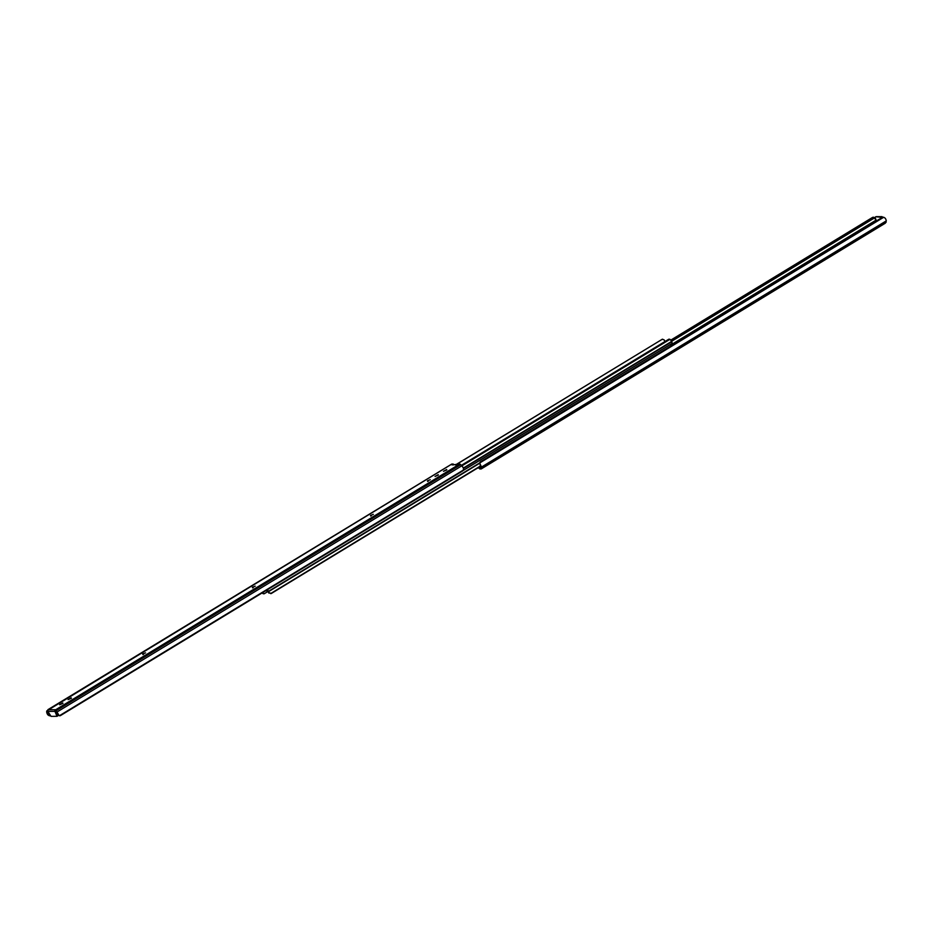 <?xml version="1.0" encoding="UTF-8"?>
<svg xmlns="http://www.w3.org/2000/svg" width="933" height="933" viewBox="0 0 933 933"><rect width="100%" height="100%" fill="white"/><g stroke="black" fill="none" stroke-linecap="round" stroke-linejoin="round"><path stroke-width="1.4" d="M479.224 467.888L479.784 468.961L481.113 468.961A2.472 0.805 -121.3 0 0 481.265 468.914A2.472 0.805 -121.3 0 0 481.44 468.331L481.335 467.153A3.196 1.05 -121.3 0 0 480.262 464.517L480.355 465.555A1.959 0.641 58.7 0 1 480.6 466.395L480.74 467.876L479.154 467.865L480.647 466.862M875.772 219.756A1.959 0.641 58.7 0 1 875.446 219.278L874.326 218.03A2.472 1.295 136.3 0 0 873.3 218.159L671.317 341.011M885.382 223.104L886.292 220.864A3.196 1.05 -121.3 0 0 885.23 218.229L883.726 217.249A2.472 1.936 -5.3 0 0 882.315 217.377L480.32 461.87A2.472 1.936 -5.3 0 0 479.784 462.92L480.355 465.555M873.591 217.261L874.466 218.252L873.591 217.261A2.472 1.295 -43.7 0 0 872.577 217.401L670.792 340.125L668.903 339.18M873.3 218.159L872.11 217.716L670.792 340.148L669.847 339.39L461.858 465.882M872.74 218.369L671.247 340.918M875.446 219.278L874.326 218.03L671.562 341.338M882.315 217.377L480.32 461.87M883.726 217.249L479.784 462.92L480.262 464.517M479.27 468.074L477.521 468.074M875.912 216.771L880.95 217.249L881.953 216.643L876.087 216.666M881.953 216.643L882.781 217.261M875.084 217.272L876.402 220.958M881.673 217.751L880.95 217.249M269.194 592.852L271.456 593.4L480.577 466.22L271.153 593.586L269.194 592.852A1.959 0.641 58.7 0 1 268.692 591.569L267.421 589.703M671.317 345.676L670.221 344.569M480.507 465.952L270.617 593.598M265.753 590.717L268.004 591.056A3.196 1.05 -121.3 0 0 268.844 593.073M268.098 591.394L264.097 593.82L268.098 591.417M262.779 593.085L264.097 593.82L262.779 593.085M670.792 340.137A1.959 0.641 -121.3 0 0 671.643 341.42L672.261 343.321L462.966 470.57M461.66 465.672L668.984 339.589M461.369 465.357L668.483 339.402M455.666 464.914L662.383 339.192L455.479 464.926M662.383 339.192L664.156 339.927A3.196 1.05 58.7 0 1 664.902 341.583M446.604 469.544L443.467 471.317L446.802 469.917M62.768 702.992L59.63 704.753L62.966 703.365M71.2 697.861L68.074 699.622L71.398 698.234M438.172 474.675L435.035 476.448L438.37 475.049M56.085 709.873L54.86 710.386L55.28 711.191L55.968 710.841L55.933 709.593L459.712 464.028L452.027 464.926L453.286 464.063L451.887 464.039A2.472 0.805 58.7 0 0 451.735 464.086A2.472 0.805 58.7 0 0 451.619 464.202M47.851 711.413L51.047 716.357L57.018 716.311L54.942 711.389L47.851 711.413A1.236 1.143 -90.1 0 1 47.758 710.41L46.802 710.888L47.455 713.057A1.959 0.641 -121.3 0 0 47.676 713.733L49.204 714.993A2.472 1.936 -5.3 0 0 49.741 715.016M50.219 715.739A2.472 1.936 174.7 0 1 49.274 715.751L47.77 714.771A3.196 1.05 58.7 0 1 46.708 712.136L46.802 710.888M463.351 470.057L59.409 715.739L57.554 713.722A1.959 0.641 -121.3 0 0 57.053 713.034L56.843 712.112A3.196 1.05 58.7 0 1 58.534 714.748L59.409 715.739A2.472 1.295 136.3 0 0 60.423 715.599L462.418 471.107A2.472 1.295 136.3 0 0 463.351 470.057L463.503 468.459A3.196 1.05 58.7 0 0 461.8 465.824L460.692 464.657A2.472 0.805 58.7 0 0 459.712 464.028M451.887 464.039L47.805 710.27M47.595 712.404L47.991 711.669M55.968 710.864L56.248 711.494L55.968 710.806L460.692 464.657M252.353 587.347L255.222 586.157L252.353 587.347L252.656 587.907M142.679 654.045L145.548 652.867L142.679 654.045L142.971 654.616M370.471 515.506L373.34 514.328L370.471 515.506L370.763 516.077M427.407 480.88L430.265 479.702L427.407 480.88L427.699 481.451M54.86 710.386A1.236 1.143 89.9 0 0 54.942 711.389M56.785 714.9L57.776 714.293L57.228 713.244M57.776 714.293L58.021 715.704L57.088 716.229M875.994 220.188L670.804 344.977M886.292 220.864L481.335 467.153M886.163 222.182L481.44 468.331M479.795 462.826L268.599 591.277M479.772 463.188L268.692 591.569M463.491 468.436L671.853 341.711M463.339 468.098L671.643 341.42M47.455 713.057L46.65 711.517M47.77 714.771L47.676 713.733M47.443 712.882L48.341 712.345M56.843 712.112L461.8 465.824M48.131 709.721L55.525 709.71M453.263 464.133L453.683 464.926M427.932 480.565L428.259 481.183M371.007 515.179L371.322 515.809M143.215 653.718L143.53 654.348M252.89 587.02L253.216 587.638M885.09 223.325L481.265 468.914M874.034 217.529L874.792 218.322M479.154 467.865L479.714 468.937M874.979 217.296L875.982 216.689M262.861 593.563L263.456 593.785M462.908 470.652L672.261 343.321M669.532 339.204L670.116 339.425M47.91 709.675L451.735 464.086M58.208 714.678L58.966 715.471M453.73 464.926L453.286 464.063M56.062 711.226L56.855 712.754M57.018 716.311L58.021 715.704"/></g></svg>
